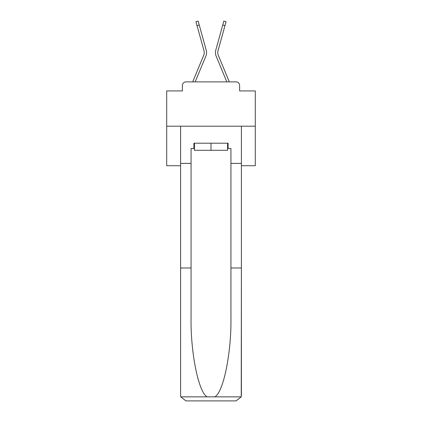 <?xml version="1.0" encoding="UTF-8"?>
<svg xmlns="http://www.w3.org/2000/svg" width="422" height="422" viewBox="0 0 422 422"><rect width="100%" height="100%" fill="white"/><g stroke="black" fill="none" stroke-linecap="round" stroke-linejoin="round"><path stroke-width="0.63" d="M182.378 85.434L182.378 90.93L182.378 85.434A3.545 3.545 0 0 1 185.923 81.889L192.701 81.889A11.167 11.167 0 0 1 192.975 81.156L203.763 55.161A6.557 6.557 0 0 0 204.026 50.893L195.935 21.717L198.155 21.1L199.247 25.03L197.027 25.642M241.395 165.719L255.305 165.719L255.305 90.93L239.622 90.93L239.622 85.434A3.545 3.545 0 0 0 236.077 81.889L185.923 81.889M255.305 126.194L166.695 126.194L166.695 90.93L182.378 90.93M166.695 126.194L166.695 165.719L180.605 165.719M199.247 25.03L206.247 50.281A8.862 8.862 0 0 1 205.894 56.042L195.17 81.889L205.894 56.042L195.17 81.889L205.894 56.042L195.17 81.889L205.894 56.042L195.17 81.889L205.894 56.042L195.17 81.889L205.894 56.042L195.17 81.889L205.894 56.042L195.17 81.889L205.894 56.042L195.17 81.889L205.894 56.042L195.17 81.889L205.894 56.042L195.17 81.889L205.894 56.042L195.17 81.889L205.894 56.042L195.17 81.889L205.894 56.042L195.17 81.889L205.894 56.042L195.17 81.889L205.894 56.042L195.17 81.889L205.894 56.042L195.17 81.889L205.894 56.042L195.17 81.889L205.894 56.042L195.17 81.889L205.894 56.042L195.17 81.889L205.894 56.042L195.17 81.889L197.174 81.889M224.826 81.889L226.83 81.889L216.106 56.042A8.862 8.862 0 0 1 215.753 50.281L223.845 21.1L226.065 21.717L224.973 25.642L222.753 25.03M224.973 25.642L217.974 50.893A6.557 6.557 0 0 0 218.237 55.161A6.557 6.557 0 0 1 217.974 50.893A6.557 6.557 0 0 0 218.237 55.161A6.557 6.557 0 0 1 217.974 50.893A6.557 6.557 0 0 0 218.237 55.161A6.557 6.557 0 0 1 217.974 50.893A6.557 6.557 0 0 0 218.237 55.161A6.557 6.557 0 0 1 217.974 50.893A6.557 6.557 0 0 0 218.237 55.161A6.557 6.557 0 0 1 217.974 50.893A6.557 6.557 0 0 0 218.237 55.161A6.557 6.557 0 0 1 217.974 50.893A6.557 6.557 0 0 0 218.237 55.161A6.557 6.557 0 0 1 217.974 50.893A6.557 6.557 0 0 0 218.237 55.161A6.557 6.557 0 0 1 217.974 50.893A6.557 6.557 0 0 0 218.237 55.161A6.557 6.557 0 0 1 217.974 50.893A6.557 6.557 0 0 0 218.237 55.161A6.557 6.557 0 0 1 217.974 50.893A6.557 6.557 0 0 0 218.237 55.161A6.557 6.557 0 0 1 217.974 50.893A6.557 6.557 0 0 0 218.237 55.161A6.557 6.557 0 0 1 217.974 50.893A6.557 6.557 0 0 0 218.237 55.161A6.557 6.557 0 0 1 217.974 50.893A6.557 6.557 0 0 0 218.237 55.161A6.557 6.557 0 0 1 217.974 50.893A6.557 6.557 0 0 0 218.237 55.161A6.557 6.557 0 0 1 217.974 50.893A6.557 6.557 0 0 0 218.237 55.161A6.557 6.557 0 0 1 217.974 50.893A6.557 6.557 0 0 0 218.237 55.161A6.557 6.557 0 0 1 217.974 50.893A6.557 6.557 0 0 0 218.237 55.161A6.557 6.557 0 0 1 217.974 50.893A6.557 6.557 0 0 0 218.237 55.161A6.557 6.557 0 0 1 217.974 50.893A6.557 6.557 0 0 0 218.237 55.161L229.025 81.156A11.167 11.167 0 0 1 229.299 81.889L236.077 81.889M239.622 90.93L239.622 85.434M203.763 55.161A6.557 6.557 0 0 0 204.026 50.893A6.557 6.557 0 0 1 203.763 55.161A6.557 6.557 0 0 0 204.026 50.893A6.557 6.557 0 0 1 203.763 55.161A6.557 6.557 0 0 0 204.026 50.893A6.557 6.557 0 0 1 203.763 55.161A6.557 6.557 0 0 0 204.026 50.893A6.557 6.557 0 0 1 203.763 55.161A6.557 6.557 0 0 0 204.026 50.893A6.557 6.557 0 0 1 203.763 55.161A6.557 6.557 0 0 0 204.026 50.893A6.557 6.557 0 0 1 203.763 55.161A6.557 6.557 0 0 0 204.026 50.893A6.557 6.557 0 0 1 203.763 55.161A6.557 6.557 0 0 0 204.026 50.893A6.557 6.557 0 0 1 203.763 55.161A6.557 6.557 0 0 0 204.026 50.893A6.557 6.557 0 0 1 203.763 55.161A6.557 6.557 0 0 0 204.026 50.893A6.557 6.557 0 0 1 203.763 55.161A6.557 6.557 0 0 0 204.026 50.893A6.557 6.557 0 0 1 203.763 55.161A6.557 6.557 0 0 0 204.026 50.893A6.557 6.557 0 0 1 203.763 55.161A6.557 6.557 0 0 0 204.026 50.893A6.557 6.557 0 0 1 203.763 55.161A6.557 6.557 0 0 0 204.026 50.893A6.557 6.557 0 0 1 203.763 55.161A6.557 6.557 0 0 0 204.026 50.893A6.557 6.557 0 0 1 203.763 55.161A6.557 6.557 0 0 0 204.026 50.893A6.557 6.557 0 0 1 203.763 55.161A6.557 6.557 0 0 0 204.026 50.893A6.557 6.557 0 0 1 203.763 55.161A6.557 6.557 0 0 0 204.026 50.893A6.557 6.557 0 0 1 203.763 55.161A6.557 6.557 0 0 0 204.026 50.893A6.557 6.557 0 0 1 203.763 55.161M227.569 148.528L228.102 148.528L228.102 143.211L193.898 143.211L193.898 148.528L191.06 148.528L191.06 267.981L180.605 267.981L180.605 395.583L180.758 396.854L185.923 400.9L236.077 400.9L241.242 396.854L241.395 267.981L241.395 395.583M222.61 400.9L236.077 400.9L222.61 400.9M191.06 267.981L191.06 317.555C190.512 352.771 198.514 392.228 207.139 396.854L214.861 396.854C223.486 392.228 231.488 352.771 230.939 317.555L230.939 148.528L228.102 148.528M180.605 395.583L180.605 126.194L241.395 126.194L241.395 163.414L230.939 163.414M191.06 163.414L180.605 163.414M241.395 163.414L241.395 267.981L230.939 267.981M193.898 148.528L194.431 148.528M194.431 143.211L194.431 150.301L227.569 150.301L227.569 143.211M211 143.211L211 150.301M226.83 81.889L216.106 56.042L226.83 81.889M180.758 396.854L207.139 396.854M214.861 396.854L241.242 396.854"/></g></svg>
